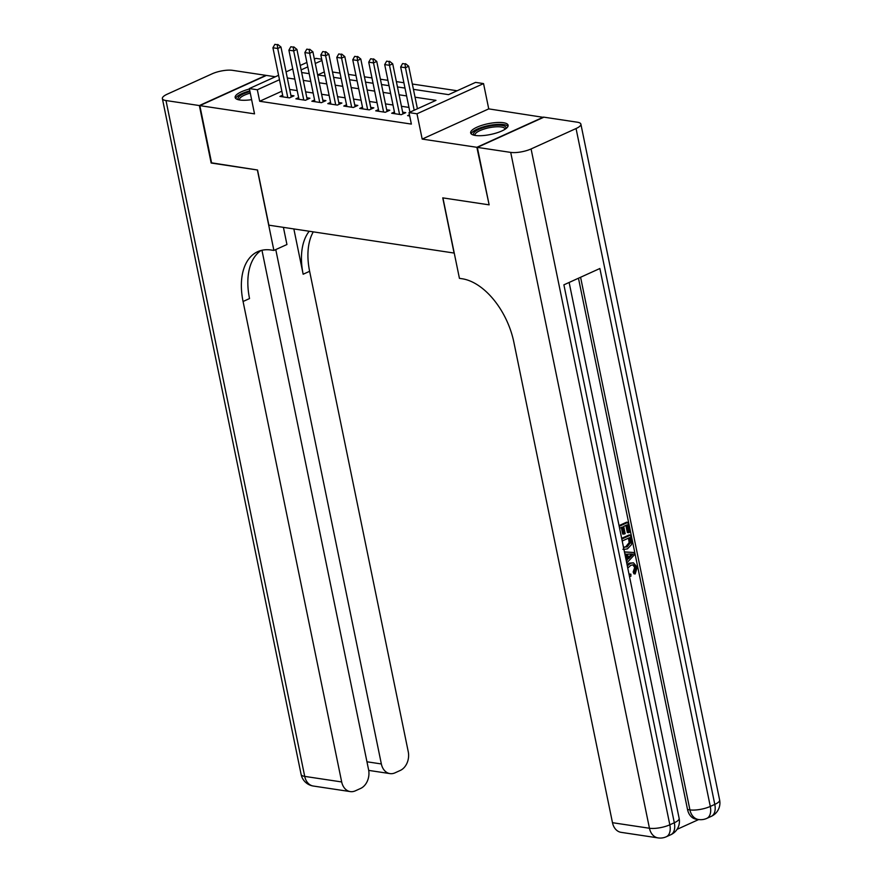 <?xml version="1.0" encoding="UTF-8"?>
<svg xmlns="http://www.w3.org/2000/svg" width="882" height="882" viewBox="0 0 882 882"><rect width="100%" height="100%" fill="white"/><g stroke="black" fill="none" stroke-linecap="round" stroke-linejoin="round"><path stroke-width="1.32" d="M503.424 122.719A19.117 5.524 -11.6 0 0 482.211 125.233A19.117 5.524 -11.6 0 0 470.657 132.928A19.117 5.524 -11.6 0 0 475.354 135.453A19.117 5.524 -11.6 0 0 496.566 132.939A19.117 5.524 -11.6 0 0 508.12 125.244A19.117 5.524 -11.6 0 0 503.424 122.719M249.43 89.016A19.117 5.524 -11.6 0 0 235.152 97.494A19.117 5.524 -11.6 0 0 239.849 100.019A19.117 5.524 -11.6 0 0 251.613 99.655M413.438 89.347L448.585 94.639L475.563 82.39L483.545 83.592L416.988 113.789L409.005 112.587L435.984 100.35L415.047 97.196M543.477 117.372L488.738 108.883L483.545 83.592M275.338 76.767L266.408 75.422L199.839 105.631L254.523 113.855L249.341 88.564L278.58 75.301M314.378 59.061L315.899 58.366L321.698 59.237M457.13 90.758L412.335 84.022M403.901 82.743L396.371 81.618M387.926 80.339L380.407 79.215M371.961 77.947L364.442 76.811M355.997 75.543L348.467 74.408M340.033 73.14L332.503 72.004M489.08 204.58L476.864 147.305L543.422 117.108M488.661 204.778L442.753 197.866L454.076 253.046L268.867 225.175L257.544 170.005L211.636 163.093L199.839 105.631M409.457 114.814L407.638 115.641L409.689 115.95M394.43 111.992L391.674 113.238L401.255 114.682L405.753 112.642L402.644 112.179M378.455 109.589L375.71 110.834L385.291 112.279L389.789 110.239L386.68 109.776M362.491 107.185L359.735 108.442L369.315 109.875L373.814 107.836L370.716 107.372M346.527 104.782L343.771 106.038L353.351 107.472L357.849 105.432L354.74 104.969M330.563 102.378L327.806 103.635L337.387 105.079L341.885 103.029L338.776 102.566M314.598 99.986L311.842 101.232L321.423 102.676L325.921 100.636L322.812 100.162M298.623 97.582L295.878 98.828L305.459 100.272L309.946 98.233L306.848 97.759M324.311 71.938L317.696 74.937M281.843 91.21L259.683 101.265L411.365 124.086L409.005 112.587M408.961 107.417L401.442 106.292M392.997 105.013L385.467 103.889M377.033 102.61L369.503 101.485M361.058 100.217L353.539 99.082M345.094 97.814L337.574 96.678M329.129 95.41L321.599 94.275M313.165 93.007L305.635 91.871M297.19 90.603L289.671 89.468M282.659 95.179L279.903 96.425L289.483 97.869L293.982 95.829L290.884 95.355M488.738 108.883L422.18 139.08L476.864 147.305M422.18 139.08L416.988 113.789M259.683 101.265L257.324 89.766L249.341 88.564M301.666 72.533L309.185 73.658M317.63 74.937L325.16 76.061M333.594 77.329L341.125 78.465M349.57 79.733L357.089 80.868M365.534 82.136L373.053 83.272M381.498 84.54L389.028 85.675M397.462 86.943L404.992 88.079M321.952 60.45L315.282 63.471M307.796 66.867L301.126 69.898M286.066 71.905L292.736 68.873M300.222 65.477L306.892 62.457M279.484 79.711L257.324 89.766M406.602 95.929L399.083 94.793M390.638 93.525L383.108 92.389M374.674 91.122L367.144 89.986M358.698 88.718L351.179 87.583M342.734 86.315L335.215 85.179M326.77 83.911L319.24 82.787M310.806 81.508L303.276 80.383M294.831 79.104L287.312 77.98M277.257 44.706L274.864 44.343L277.257 44.706L277.72 48.488L280.961 47.022L291.236 97.075M283.012 96.888L272.924 47.76L277.72 48.488L287.797 97.615M274.864 44.343L272.924 47.76M280.961 47.022L277.797 44.464M238.702 99.809A16.549 4.774 168.4 0 1 249.959 91.596M250.268 93.106A15.325 4.421 -11.6 0 0 239.485 99.721A15.325 4.421 -11.6 0 0 239.562 99.975M249.815 90.89A18.996 5.49 -11.6 0 0 235.692 98.442M474.218 135.233A16.549 4.774 168.4 0 1 478.452 129.544A16.549 4.774 168.4 0 1 494.89 125.343A16.549 4.774 168.4 0 1 505.761 128.761M505.033 129.257A15.325 4.421 -11.6 0 0 505.011 128.993A15.325 4.421 -11.6 0 0 494.747 126.909A15.325 4.421 -11.6 0 0 474.99 135.155A15.325 4.421 -11.6 0 0 475.078 135.409M507.988 126.324A18.996 5.49 -11.6 0 0 495.651 124.516A18.996 5.49 -11.6 0 0 471.209 133.877M211.581 162.828L257.379 169.983L273.894 250.433L271.182 250.025A61.277 36.283 -114.4 0 0 257.665 251.69A61.277 36.283 -114.4 0 0 243.068 301.49L341.687 781.948A14.707 11.069 98.6 0 0 350.297 791.595A14.707 11.069 98.6 0 0 355.314 790.845L360.617 788.442A14.707 11.069 98.6 0 0 368.588 769.743L261.954 250.268M283.42 227.369L286.937 244.523L273.894 250.433M199.365 105.553L265.923 75.356L232.55 70.34A14.707 4.245 -11.6 0 0 212.176 73.79L167.205 94.198A14.707 4.245 -11.6 0 0 162.376 98.597A14.707 4.245 -11.6 0 0 165.992 100.537L199.365 105.553L211.162 163.027M275.768 249.584L381.355 763.955A14.707 11.069 98.6 0 0 389.965 773.602A14.707 11.069 98.6 0 0 394.982 772.853L400.285 770.438A14.707 11.069 98.6 0 0 408.256 751.751L309.626 271.292A61.277 36.283 -114.4 0 1 313.286 231.856M309.207 231.249A61.277 36.283 -114.4 0 0 303.154 274.236L293.849 228.934M261.028 250.499A61.277 36.283 -114.4 0 0 249.54 298.557L243.068 301.49M629.109 574.05L630.851 574.182L630.906 576.288L629.594 576.288M627.047 564.579L629.175 563.157L633.463 562.815L637.212 567.225L635.172 573.973L633.893 573.774L633.166 571.977L634.676 567.512L632.824 564.778M624.445 551.912L634.037 552.507L634.489 554.701L626.727 563.025M626.066 559.794L624.941 554.028M619.054 525.617L626.584 522.199L627.863 522.387L629.858 532.111L628.612 532.684L627.334 532.485L625.878 525.407M628.612 532.684L627.014 524.9L623.695 526.411L625.184 533.654L622.659 534.029L621.314 527.48M677.045 829.356L698.665 819.554M658.049 837.9A14.707 14.707 0 0 0 666.318 836.753A14.707 8.71 65.6 0 0 669.824 824.802A14.707 4.245 168.4 0 1 649.45 828.253A14.707 11.069 98.6 0 0 658.049 837.9L621.093 832.343A14.707 11.069 -81.4 0 1 612.483 822.697L649.45 828.253L510.711 152.399A14.707 4.245 -11.6 0 0 531.085 148.948L669.824 824.802L674.311 822.763L563.896 284.831L599.881 268.503L710.297 806.435A14.707 4.245 168.4 0 1 689.922 809.885A14.707 11.069 98.6 0 0 698.533 819.532L696.13 819.18A14.707 11.069 -81.4 0 1 687.53 809.533L689.922 809.885L580.588 277.257M578.471 278.227L687.53 809.533M621.667 538.34L629.197 534.933L630.476 535.12L631.788 542.342L631.424 544.701L627.455 548.858L623.938 549.409M510.711 152.399L477.338 147.382L489.135 204.845L442.918 197.899L459.434 278.348L462.146 278.756A61.277 36.283 65.6 0 1 513.864 342.238L612.483 822.697M531.085 148.948L576.056 128.54A14.707 4.245 -11.6 0 0 580.885 124.141A14.707 4.245 -11.6 0 0 577.28 122.201L543.907 117.174L477.338 147.382M623.938 534.216L622.449 526.973L619.594 528.263M619.197 526.322L627.863 522.387M621.81 539.045L630.476 535.12M623.342 547.149L627.08 546.906L630.443 542.805L630.2 540.423L629.627 537.634L622.207 540.997M623.486 547.237L624.247 547.468M623.651 547.314L625.801 546.708L629.164 542.617L628.491 538.141M627.08 546.906L625.801 546.708M630.443 542.805L629.164 542.617M630.2 540.423L628.921 540.236M626.319 561.029L627.4 559.927L626.187 554.05L624.886 554.028M624.478 552.033L634.037 552.507M630.828 554.128L627.554 554.072L628.524 558.78L633.022 554.161L629.836 553.984M627.4 559.927L626.121 559.739M628.271 557.534L631.744 553.973M628.987 573.995L630.851 574.182M635.172 573.973L634.445 572.175L635.944 567.699L633.497 564.8L630.862 565.296L627.764 568.041M635.944 567.699L634.676 567.512M634.445 572.175L633.166 571.977M627.311 565.88L630.454 563.355L629.175 563.157M630.454 563.355L633.463 562.815M293.221 47.11L290.828 46.746L293.221 47.11L293.684 50.891L296.925 49.414L307.201 99.479M298.976 99.291L288.899 50.164L293.684 50.891L303.772 100.019M290.828 46.746L288.899 50.164M296.925 49.414L293.761 46.867M309.185 49.513L306.793 49.149L309.185 49.513L309.648 53.295L312.889 51.818L323.165 101.882M314.94 101.695L304.863 52.567L309.648 53.295L319.736 102.422M306.793 49.149L304.863 52.567M312.889 51.818L309.725 49.26M325.16 51.917L322.757 51.553L325.16 51.917L325.612 55.698L328.854 54.221L339.129 104.285M330.915 104.098L320.827 54.971L325.612 55.698L335.7 104.826M322.757 51.553L320.827 54.971M328.854 54.221L325.701 51.663M341.125 54.309L338.732 53.956L341.125 54.309L341.588 58.091L344.818 56.624L355.093 106.689M346.88 106.501L336.792 57.374L341.588 58.091L351.664 107.218M338.732 53.956L336.792 57.374M344.818 56.624L341.665 54.067M357.089 56.713L354.696 56.36L357.089 56.713L357.552 60.494L360.793 59.028L371.068 109.092M362.844 108.905L352.756 59.778L357.552 60.494L367.64 109.622M354.696 56.36L352.756 59.778M360.793 59.028L357.629 56.47M373.053 59.116L370.661 58.763L373.053 59.116L373.516 62.898L376.757 61.431L387.033 111.485M378.808 111.308L368.731 62.181L373.516 62.898L383.604 112.025M370.661 58.763L368.731 62.181M376.757 61.431L373.593 58.873M389.017 61.52L386.625 61.156L389.017 61.52L389.48 65.301L392.722 63.835L402.997 113.888M394.783 113.712L384.695 64.584L389.48 65.301L399.568 114.428M386.625 61.156L384.695 64.584M392.722 63.835L389.557 61.277M404.992 63.923L402.589 63.559L404.992 63.923L405.455 67.705L408.686 66.238L417.418 108.773M409.932 112.168L400.66 66.988L405.455 67.705L414.187 110.239M402.589 63.559L400.66 66.988M408.686 66.238L405.533 63.68M303.154 274.236L309.626 271.292M165.992 100.537L304.72 776.392L341.687 781.948M366.945 761.783L381.355 763.955M304.72 776.392A14.707 4.245 168.4 0 1 301.115 774.451A14.707 14.707 0 0 0 313.33 786.038A14.707 11.069 -81.4 0 1 304.72 776.392M698.533 819.532A14.707 14.707 0 0 0 706.791 818.386A14.707 8.71 65.6 0 0 710.297 806.435L714.795 804.395L576.056 128.54M719.624 799.996A14.707 4.245 168.4 0 1 714.795 804.395A14.707 8.71 -114.4 0 1 711.289 816.346A14.707 14.707 0 0 0 719.624 799.996L580.885 124.141M679.14 818.364A14.707 4.245 168.4 0 1 674.311 822.763A14.707 8.71 -114.4 0 1 670.816 834.714A14.707 14.707 0 0 0 679.14 818.364L569.133 282.449M631.082 556.156L629.803 555.958M368.897 770.427L389.965 773.602M162.376 98.597L301.115 774.451M313.33 786.038L350.297 791.595M368.764 770.813L369.426 770.504M706.791 818.386L711.289 816.346M666.318 836.753L670.816 834.714M622.89 549.254L624.169 549.453"/></g></svg>
